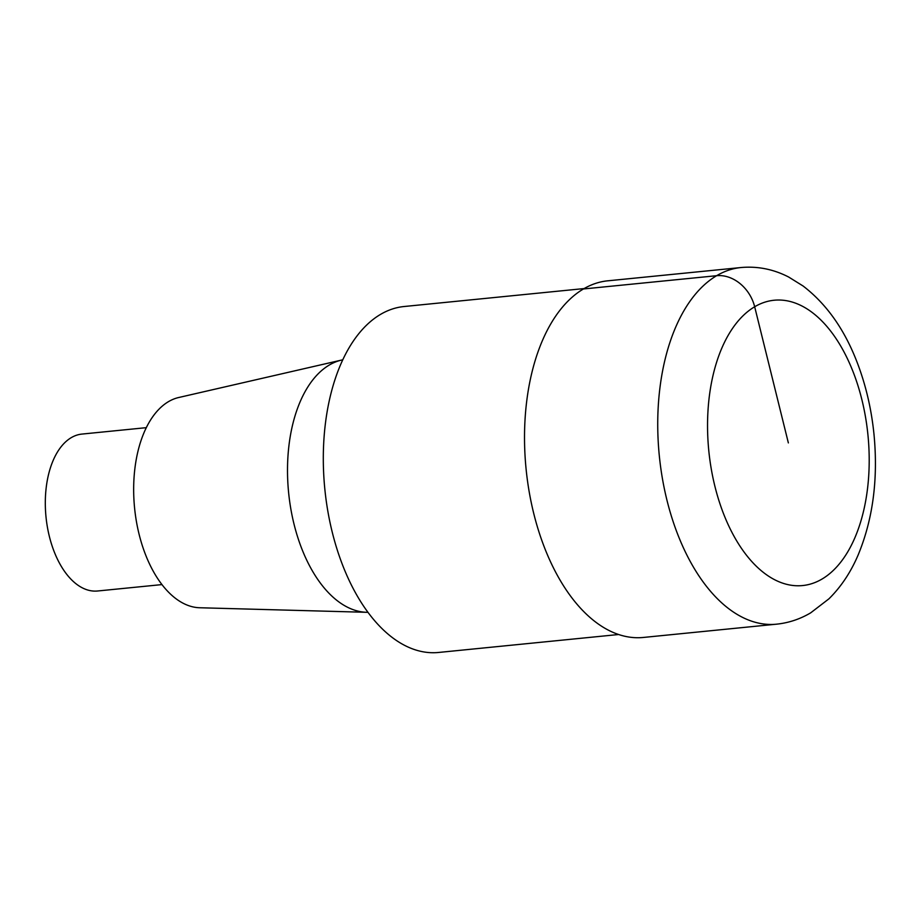 <?xml version="1.0" encoding="UTF-8"?>
<svg xmlns="http://www.w3.org/2000/svg" width="920" height="920" viewBox="0 0 920 920"><rect width="100%" height="100%" fill="white"/><g stroke="black" fill="none" stroke-linecap="round" stroke-linejoin="round"><path stroke-width="1.38" d="M404.098 306.521A173.834 96.956 84.3 0 0 324.829 489.072A173.834 96.956 84.3 0 0 438.541 652.464L618.619 634.512M178.802 397.486A105.915 59.075 84.3 0 0 134.584 508.012A105.915 59.075 84.3 0 0 199.686 607.752L366.712 612.306A127.052 70.863 84.3 0 0 367.942 612.317M342.769 359.823A127.052 70.863 84.3 0 0 341.665 360.053A127.052 70.863 84.3 0 0 288.615 492.637A127.052 70.863 84.3 0 0 366.723 612.306M146.303 427.662L81.938 434.079A78.855 43.976 84.3 0 0 46 516.89A78.855 43.976 84.3 0 0 97.577 590.996L161.943 584.591M607.821 280.807A179.204 99.946 84.3 0 0 526.091 469.016A179.204 99.946 84.3 0 0 643.321 637.456L776.537 624.174C788.658 622.92 800.043 619.137 810.681 612.846L828.874 598.874C841.087 586.845 850.873 572.113 858.268 554.679C872.988 518.938 878.232 478.86 874 434.435C871.47 409.262 865.938 385.468 857.394 363.055C844.744 329.751 826.631 304.06 803.056 285.982L788.727 277.07C773.524 269.226 757.62 266.052 740.991 267.536A179.204 99.946 84.3 0 0 659.306 455.733A179.204 99.946 84.3 0 0 776.537 624.185M583.441 288.972L716.657 275.701A35.846 28.796 59.4 0 1 754.676 306.785L788.359 442.911M822.054 579.036A143.359 79.959 84.3 0 0 835.153 337.26A143.359 79.959 84.3 0 0 707.894 412.424A143.359 79.959 84.3 0 0 822.054 579.036M404.064 306.521L584.131 288.57M178.733 397.509L341.573 360.077M607.786 280.818L740.991 267.536"/></g></svg>
